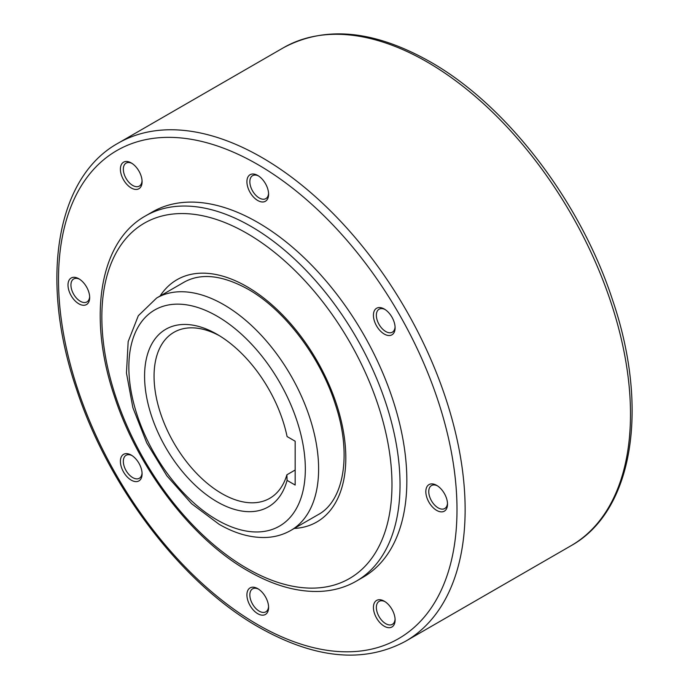 <?xml version="1.0" encoding="UTF-8"?>
<svg xmlns="http://www.w3.org/2000/svg" width="689" height="689" viewBox="0 0 689 689"><rect width="100%" height="100%" fill="white"/><g stroke="black" fill="none" stroke-linecap="round" stroke-linejoin="round"><path stroke-width="1.03" d="M447.488 503.246A13.263 7.657 60 0 1 444.767 508.516A13.263 7.657 60 0 1 434.544 504.959A13.263 7.657 60 0 1 428.756 491.619A13.263 7.657 60 0 1 431.503 485.547A13.263 7.657 60 0 1 437.429 485.831M447.514 504.141A15.339 8.854 60 0 1 436.671 510.403A15.339 8.854 60 0 1 425.828 491.619A15.339 8.854 60 0 1 436.671 485.357A15.339 8.854 60 0 1 447.514 504.141M395.081 326.905A13.263 7.657 60 0 1 392.36 332.176A13.263 7.657 60 0 1 379.105 324.519A13.263 7.657 60 0 1 379.105 309.206A13.263 7.657 60 0 1 385.022 309.49M391.929 317.112A15.339 8.854 60 0 1 395.107 327.8A15.339 8.854 60 0 1 388.415 335.5A15.339 8.854 60 0 1 376.599 325.966A15.339 8.854 60 0 1 374.248 310.963A15.339 8.854 60 0 1 384.264 309.017A15.339 8.854 60 0 1 391.929 317.112M268.572 193.359A13.263 7.657 60 0 1 265.851 198.621A13.263 7.657 60 0 1 259.219 197.967A13.263 7.657 60 0 1 250.555 186.28A13.263 7.657 60 0 1 252.587 175.661A13.263 7.657 60 0 1 258.513 175.936M257.755 175.471L257.755 175.471A15.339 8.854 60 0 1 268.598 194.246A15.339 8.854 60 0 1 257.755 200.508A15.339 8.854 60 0 1 246.912 181.732A15.339 8.854 60 0 1 257.755 175.471L257.755 175.471M142.055 180.828A13.263 7.657 60 0 1 139.342 186.09A13.263 7.657 60 0 1 126.078 178.442A13.263 7.657 60 0 1 126.078 163.129L126.078 163.129A13.263 7.657 60 0 1 132.004 163.405M123.572 162.173A15.339 8.854 60 0 1 131.246 162.94A15.339 8.854 60 0 1 142.089 181.715A15.339 8.854 60 0 1 138.911 188.734A15.339 8.854 60 0 1 123.572 179.881A15.339 8.854 60 0 1 123.572 162.173M89.656 296.658A13.263 7.657 60 0 1 86.935 301.92A13.263 7.657 60 0 1 76.72 298.371A13.263 7.657 60 0 1 70.933 285.031A13.263 7.657 60 0 1 73.68 278.959A13.263 7.657 60 0 1 79.597 279.234M67.996 285.031A15.339 8.854 60 0 1 78.839 278.769A15.339 8.854 60 0 1 89.682 297.545A15.339 8.854 60 0 1 78.839 303.806A15.339 8.854 60 0 1 67.996 285.031M142.055 472.99A13.263 7.657 60 0 1 139.342 478.261A13.263 7.657 60 0 1 126.078 470.604A13.263 7.657 60 0 1 126.078 455.291A13.263 7.657 60 0 1 132.004 455.575M123.572 472.051A15.339 8.854 60 0 1 121.221 457.048A15.339 8.854 60 0 1 131.246 455.102A15.339 8.854 60 0 1 138.911 463.197A15.339 8.854 60 0 1 142.089 473.886A15.339 8.854 60 0 1 135.388 481.585A15.339 8.854 60 0 1 123.572 472.051M268.572 606.544A13.263 7.657 60 0 1 265.851 611.815A13.263 7.657 60 0 1 259.219 611.16A13.263 7.657 60 0 1 250.555 599.473A13.263 7.657 60 0 1 252.587 588.845A13.263 7.657 60 0 1 258.513 589.129M257.755 613.701A15.339 8.854 60 0 1 246.912 594.917A15.339 8.854 60 0 1 257.755 588.656L257.755 588.656A15.339 8.854 60 0 1 268.598 607.44A15.339 8.854 60 0 1 257.755 613.701M395.081 619.075A13.263 7.657 60 0 1 392.36 624.346L392.36 624.346A13.263 7.657 60 0 1 379.105 616.689A13.263 7.657 60 0 1 379.105 601.376L379.105 601.376A13.263 7.657 60 0 1 385.022 601.661M391.929 626.99A15.339 8.854 60 0 1 376.599 618.136A15.339 8.854 60 0 1 376.599 600.429A15.339 8.854 60 0 1 384.264 601.187A15.339 8.854 60 0 1 395.107 619.971A15.339 8.854 60 0 1 391.929 626.99M406.846 480.664A210.851 121.738 60 0 1 363.181 577.184L356.359 581.12A210.851 121.738 -120 0 0 400.033 484.6A210.851 121.738 -120 0 0 250.934 226.354A210.851 121.738 -120 0 0 145.508 215.915L152.329 211.979A210.851 121.738 60 0 1 314.813 268.469A210.851 121.738 60 0 1 406.846 480.664M219.507 335.767A95.84 55.335 -120 0 0 173.912 332.322A95.84 55.335 -120 0 0 154.06 376.194A95.84 55.335 -120 0 0 195.9 472.645A95.84 55.335 -120 0 0 269.752 498.319A95.84 55.335 -120 0 0 286.891 474.79L295.159 470.019M287.08 480.379A102.549 59.211 60 0 1 207.518 495.537A102.549 59.211 60 0 1 144.578 376.194A102.549 59.211 60 0 1 217.095 334.329A102.549 59.211 60 0 1 287.08 436.55L295.159 441.218L295.159 485.047L287.08 480.379L286.891 474.79M290.818 530.427A134.183 77.469 -120 0 0 311.394 422.908A134.183 77.469 -120 0 0 223.736 304.667A134.183 77.469 -120 0 0 156.644 298.018L183.842 282.318C200.826 272.715 222.237 275.023 248.092 289.242C284.574 309.757 320.635 357.246 335.509 404.839C352.303 455.351 343.466 501.342 318.025 514.726L290.818 530.427C283.196 534.785 274.799 537.136 265.618 537.489C250.512 537.894 234.983 533.484 219.033 524.243L191.637 503.737L166.893 475.858L146.757 442.949L132.882 407.716L126.466 373.033L128.171 341.58L138.308 315.734L156.644 298.018M217.095 519.945A124.787 72.044 -120 0 0 305.33 469.002A124.787 72.044 -120 0 0 217.095 316.173A124.787 72.044 -120 0 0 128.852 367.116A124.787 72.044 -120 0 0 217.095 519.945M570.94 545.774A287.528 166.006 -120 0 0 615.019 315.373A287.528 166.006 -120 0 0 427.18 62.001A287.528 166.006 -120 0 0 283.42 47.756L118.06 143.226A287.528 166.006 -120 0 1 261.82 157.471A287.528 166.006 -120 0 1 449.659 410.842A287.528 166.006 -120 0 1 405.58 641.244L570.94 545.774C633.346 511.229 649.443 407.974 612.607 300.128C580.586 201.67 506.768 105.081 430.057 61.717C373.998 30.058 325.122 25.407 283.42 47.756M257.755 624.656A281.775 162.682 -120 0 0 456.996 509.619A281.775 162.682 -120 0 0 257.755 164.516A281.775 162.682 -120 0 0 58.505 279.553A281.775 162.682 -120 0 0 257.755 624.656M246.912 568.356A205.158 118.448 -120 0 0 391.981 484.6A205.158 118.448 -120 0 0 246.912 233.33A205.158 118.448 -120 0 0 101.843 317.086A205.158 118.448 -120 0 0 246.912 568.356M294.246 528.446A139.876 80.759 -120 0 0 342.752 427.972A139.876 80.759 -120 0 0 246.912 286.641A139.876 80.759 -120 0 0 160.072 296.046M118.06 143.226C55.654 177.771 39.557 281.026 76.393 388.872C108.414 487.33 182.232 583.919 258.943 627.283C315.002 658.942 363.878 663.593 405.58 641.244M145.508 215.915C99.19 241.667 87.546 317.586 114.495 396.545C137.938 468.572 191.869 539.168 248.092 570.966C273.705 585.702 298.096 592.497 321.255 591.343C334.122 590.576 345.826 587.174 356.359 581.12"/></g></svg>
